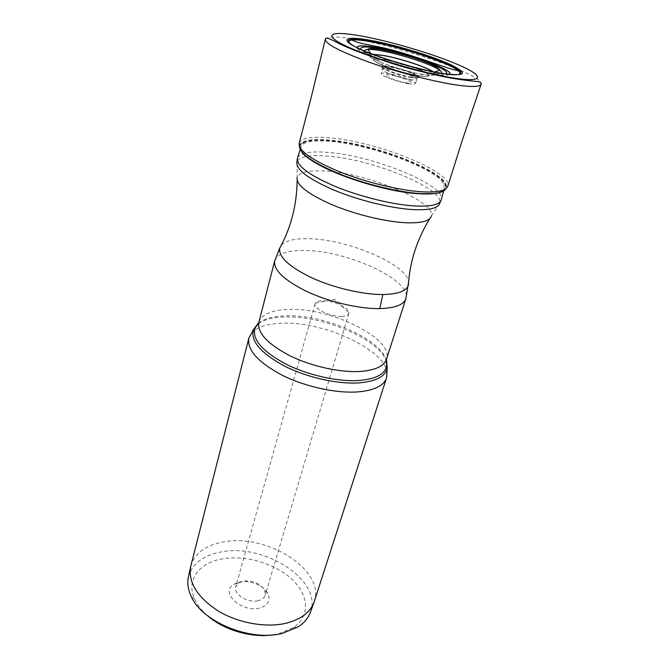 <?xml version="1.0" encoding="UTF-8"?>
<svg xmlns="http://www.w3.org/2000/svg" width="669" height="669" viewBox="0 0 669 669"><rect width="100%" height="100%" fill="white"/><g stroke="black" fill="none" stroke-linecap="round" stroke-linejoin="round"><path stroke-width="0.5" stroke-dasharray="3.35 2.51" d="M341.583 316.404C330.453 316.93 313.025 308.518 315.107 303.734L315.408 303.082C316.454 301.602 318.862 300.824 322.634 300.757C333.103 300.423 349.318 307.765 348.909 312.757L348.817 313.468C348.173 315.283 345.764 316.261 341.583 316.404M257.991 600.745C247.655 603.363 233.046 594.089 235.731 586.772L238.381 583.125L243.156 581.152C253.258 580.282 260.492 583.485 264.865 590.769L265.167 595.259C264.255 598.011 261.863 599.842 257.991 600.745M259.338 608.104C241.634 612.712 220.109 592.742 233.264 584.555L239.627 581.93C250.265 579.563 265.359 586.211 268.436 594.708C270.535 601.331 267.5 605.796 259.338 608.104M273.186 634.831L278.664 633.786L293.03 627.848C310.6 616.425 308.944 594.967 291.843 579.22C274.834 563.398 245.23 554.743 222.275 558.874C199.002 562.713 185.614 580.307 194.788 599.499C197.506 605.32 201.862 610.805 207.858 615.973M310.533 611.876C322.634 580.24 263.795 542.919 221.046 551.958C203.184 555.354 192.321 563.582 188.482 576.653M314.263 601.556C325.586 570.072 266.371 533.176 223.513 541.932C205.743 545.176 194.846 553.179 190.832 565.924M313.243 161.354C304.261 155.484 300.172 150.684 300.975 146.954L303.902 143.567C309.212 140.858 318.837 140.214 332.777 141.652C373.202 145.432 436.313 168.981 443.647 183.9L444.316 188.323C443.38 191 439.709 192.747 433.286 193.567M451.199 74.635L440.603 73.272C415.399 69.275 371.236 55.602 355.741 47.081M352.864 45.559C365.057 53.721 413.199 69.108 440.294 73.373C449.309 74.844 455.363 75.237 458.449 74.552M351.451 44.748C360.9 52.483 411.602 69.058 439.993 73.498C449.526 75.053 455.714 75.396 458.549 74.535M408.843 83.75C398.18 82.228 380.017 75.572 381.338 73.707C381.706 72.954 383.964 72.896 388.112 73.54C398.716 75.12 416.444 81.585 415.349 83.525C415.039 84.277 412.873 84.344 408.843 83.75M248.843 338.188C252.088 328.88 263.185 323.913 282.126 323.278C327.551 321.028 395.12 354.813 386.531 377.935M258.451 323.62C264.414 319.447 273.328 317.231 285.203 316.964C322.834 315.576 378.386 338.907 386.164 360.482M258.543 323.378C264.222 318.603 273.445 316.069 286.198 315.785C324.314 314.355 380.862 338.79 386.214 360.231M258.861 322.358C261.763 314.129 271.915 309.814 289.309 309.396C331.306 307.74 394.2 338.681 386.49 359.194M274.7 260.826C277.359 253.626 287.519 250.189 305.181 250.515C347.738 250.733 412.773 280.687 405.874 298.692M281.315 245.214C285.822 240.472 295.18 238.315 309.387 238.741C347.972 239.418 407.011 264.406 408.6 281.95M297.161 180.471L297.153 177.31C299.72 171.9 309.705 169.867 327.108 171.222C369.505 174.057 436.054 201.787 431.38 216.054L429.69 218.721M431.38 216.054L439.801 203.075C444.216 188.591 373.586 159.707 328.73 156.186C310.274 154.539 299.679 156.429 296.944 161.848L297.153 177.31M297.546 157.892C300.456 152.632 311.093 150.851 329.466 152.54C374.397 156.212 445.186 184.937 441.389 199.404M306.661 156.705C299.202 150.391 298.031 145.783 303.141 142.882L303.149 142.873C308.56 140.164 318.302 139.537 332.368 140.983C373.26 144.839 437.041 168.596 444.651 183.716L444.659 183.732C447.068 188.156 444.835 191.225 437.952 192.931M301.719 151.896C299.127 148.468 298.934 145.725 301.142 143.668L301.167 143.643C305.775 139.98 316.119 138.968 332.192 140.624C375.2 144.621 442.769 170.57 445.922 185.422L445.93 185.455C446.708 188.374 445.077 190.598 441.055 192.112M299.403 146.268L300.281 144.069C304.253 139.804 314.856 138.558 332.1 140.323C376.346 144.412 446.089 171.657 446.449 186.258L446.014 188.583M299.168 143.342C301.51 137.814 312.507 136.058 332.167 138.065C379.089 142.413 453.398 172.368 447.778 186.233M325.326 39.245C327.216 36.017 338.213 36.193 358.308 39.78C406.242 48.043 484.699 75.806 481.111 84.202M449.535 74.46C447.862 75.689 442.343 75.555 432.994 74.058C405.514 69.827 357.112 52.901 357.246 47.817M449.409 74.443C447.728 75.664 442.226 75.53 432.918 74.033C405.531 69.819 357.288 52.96 357.355 47.875M445.052 73.866C442.702 74.485 437.911 74.209 430.66 73.038C406.961 69.359 365.132 55.176 361.352 49.707M441.197 73.247C439.541 74.142 434.984 73.983 427.516 72.779C405.155 69.325 365.935 55.719 364.94 51.237M434.9 74.769C433.47 75.572 429.523 75.455 423.042 74.426C398.256 70.663 358.174 54.766 371.579 54.306L372.591 54.248M433.127 71.725L435.21 74.485M372.934 54.381L371.696 54.44C358.341 54.9 398.247 70.722 422.925 74.468C433.654 76.074 437.267 75.371 433.78 72.361L432.768 71.65M413.526 67.109C419.965 69.409 424.598 71.458 427.407 73.264L427.474 73.306C431.614 76.333 428.77 77.136 418.945 75.706C397.052 72.411 362.615 58.328 376.522 58.596L391.633 60.787M394.334 61.632L385.035 59.683L376.856 58.855C362.907 58.538 396.976 72.503 418.694 75.773C428.453 77.178 431.237 76.375 427.056 73.347L427.014 73.314C423.77 71.265 418.359 68.957 410.791 66.382M396.826 62.393L385.135 59.85L377.073 59.023C363.108 58.671 396.934 72.561 418.518 75.806C428.235 77.211 430.995 76.4 426.78 73.373L426.763 73.364C423.092 71.065 416.929 68.514 408.274 65.696M412.012 77.295C397.286 75.112 374.105 65.595 383.379 65.646L388.998 66.172C398.389 67.661 413.835 72.687 417.908 75.605L417.924 75.614C420.659 77.688 418.685 78.248 412.012 77.295M411.636 77.437C398.373 75.48 376.63 66.95 382.727 66.181L389.199 66.582C399.142 68.138 415.708 73.741 418.184 76.408L418.184 76.408C419.555 77.939 417.372 78.281 411.636 77.437M411.385 77.596C398.808 75.739 377.91 67.711 382.601 66.607L389.308 66.908C399.468 68.497 416.461 74.343 418.058 76.843L418.058 76.843C418.886 78.131 416.662 78.382 411.385 77.596M410.122 79.569C399.401 77.997 381.129 71.332 382.442 69.517L382.442 69.517C382.81 68.782 385.076 68.74 389.241 69.4C399.895 71.023 417.724 77.487 416.653 79.394L416.653 79.394C416.344 80.121 414.17 80.18 410.122 79.569M406.192 82.772C393.221 80.865 376.881 72.712 390.495 75.037C403.031 76.885 419.588 84.946 406.192 82.772M315.408 303.082L334.625 299.377L348.909 312.757M315.107 303.734L235.731 586.772M348.817 313.468L265.167 595.259M238.381 583.125L233.264 584.555M264.865 590.769L268.436 594.708M194.788 599.499L190.933 595.82M293.03 627.848L298.249 626.794M190.556 567.128L190.715 566.4M313.853 602.719L314.112 602.016M300.975 146.954L300.164 149.547M444.316 188.323L443.622 190.958M303.902 143.567L303.141 142.882L301.167 143.643M443.647 183.9L444.659 183.732M444.651 183.716L446.449 186.258L447.753 186.291M301.142 143.668L300.272 144.069M300.281 144.069L299.152 143.4M376.522 58.596L371.086 53.679M427.474 73.306L434.699 72.043M415.349 83.525L418.142 76.626L417.924 75.614L427.014 73.314M382.735 66.172L383.379 65.646L377.099 59.023M382.727 66.181L382.609 66.607M382.601 66.607L381.338 73.707"/><path stroke-width="1" d="M207.858 615.973C224.098 630.148 251.887 638.167 273.186 634.831M190.556 567.128L188.482 576.653C187.086 582.707 187.897 589.096 190.933 595.82C201.402 621.685 250.432 642.048 282.619 633.267L298.249 626.794C304.395 622.722 308.493 617.755 310.533 611.876L313.853 602.719M190.832 565.924L190.715 566.4C187.997 582.139 197.037 596.924 217.826 610.755C237.93 623.023 265.718 628.032 286.023 623.249C300.991 619.419 310.357 612.344 314.112 602.016L386.531 377.935C383.814 385.712 374.381 390.362 358.224 391.875C336.499 393.589 305.315 386.816 282.084 375.184C258.008 362.247 246.92 349.92 248.843 338.188L190.832 565.924M433.286 193.567L417.598 193.675C386.883 191.869 334.584 175.613 313.243 161.354M355.741 47.081C346.877 42.214 345.982 39.605 353.056 39.245L354.319 39.228C358.509 39.27 364.245 39.948 371.538 41.269C399.309 46.178 443.539 60.377 456.584 68.74L457.646 69.434C463.441 73.506 461.292 75.237 451.199 74.635M458.449 74.552C461.083 73.891 461.05 72.486 458.34 70.354L457.245 69.551C445.705 61.381 400.112 46.571 371.696 41.57C363.627 40.107 357.514 39.438 353.332 39.563L351.978 39.655C347.27 40.182 347.562 42.155 352.864 45.559M458.549 74.535C460.565 73.849 460.464 72.578 458.248 70.738L457.947 70.496C448.439 62.602 401.091 47.006 371.83 41.879C362.79 40.249 356.259 39.613 352.237 39.981L351.852 40.023C348.097 40.541 347.964 42.114 351.451 44.748M386.164 360.482L387.184 367.875C385.62 376.321 376.329 381.313 359.312 382.86C337.594 384.432 306.193 377.324 283.48 365.558C259.982 352.463 250.039 340.387 253.643 329.332L258.451 323.62M386.214 360.231L386.649 365.859C385.101 374.13 375.953 379.005 359.203 380.494C337.837 382.007 306.962 375.008 284.609 363.451C261.479 350.598 251.669 338.748 255.173 327.91L258.543 323.378M408.6 281.95L405.874 298.692L386.49 359.194C384.039 366.177 375.309 370.258 360.29 371.437C340.187 372.708 311.378 366.344 289.861 355.741C267.516 343.966 257.18 332.836 258.861 322.358L253.643 329.332L248.843 338.188M405.874 298.692C403.7 304.821 394.994 308.125 379.775 308.593C359.387 308.953 329.792 302.129 307.472 291.809C284.283 280.411 273.362 270.084 274.7 260.826L258.861 322.358M429.69 218.721C416.812 239.937 409.704 262.114 408.366 285.278C406.351 291.14 397.854 294.218 382.869 294.519C362.891 294.653 333.839 287.879 311.921 277.869C289.133 266.814 278.404 256.913 279.734 248.149L281.315 245.214M382.869 294.519L379.775 308.593M431.38 216.054C429.883 221.079 421.328 223.312 405.715 222.752C385.076 221.774 354.52 214.289 331.356 204.446C307.272 193.667 295.865 184.619 297.153 177.31M300.164 149.547L297.362 158.486L296.944 161.848C295.547 169.207 307.723 178.556 333.463 189.896C358.241 200.257 390.905 208.318 412.823 209.581C429.398 210.359 438.387 208.193 439.801 203.075L441.231 200.014C439.391 204.781 430.401 206.763 414.262 205.943C392.46 204.622 360.039 196.661 335.177 186.417C309.304 175.228 296.702 165.912 297.362 158.486L297.546 157.892M441.389 199.404L443.622 190.958M437.952 192.931C433.244 194.002 426.705 194.253 418.334 193.667C383.763 191.735 323.62 171.657 306.661 156.705M441.055 192.112C436.355 193.809 428.904 194.311 418.702 193.617C379.624 191.526 311.043 166.706 301.719 151.896M446.014 188.583C443.681 192.831 434.666 194.47 418.961 193.5C397.127 191.961 364.689 184 339.409 173.881C313.075 162.851 299.737 153.644 299.403 146.268M447.753 186.291L447.77 186.241C446.014 190.916 436.824 192.731 420.191 191.702C397.737 190.088 364.162 181.767 338.389 171.314C311.578 159.924 298.499 150.6 299.168 143.35L311.336 96.838L325.326 39.245C326.606 39.822 321.956 34.47 338.355 43.151C360.499 54.557 418.501 72.653 453.105 78.432C474.446 81.861 478.594 81.041 480.258 82.396C481.237 83.458 481.521 84.06 481.111 84.202L481.111 84.21C480.016 87.07 470.943 87.204 453.875 84.603C430.861 80.957 395.596 71.616 368.142 61.832C339.551 51.321 325.276 43.786 325.326 39.245M452.236 77.796C420.918 72.762 367.49 56.614 344.552 45.325C321.137 33.96 331.966 30.515 362.255 36.185C392.302 41.721 435.854 54.774 460.197 65.595C484.908 76.467 483.879 82.989 452.236 77.796M370.618 40.357C346.442 35.883 338.614 38.877 357.355 47.875C375.727 56.806 417.205 69.333 441.966 73.373C466.644 76.659 469.019 73.515 449.091 63.94C429.849 55.301 394.585 44.723 370.618 40.357M357.246 47.817C356.978 45.341 363.284 45.216 376.145 47.44C406.125 52.466 455.832 70.504 449.535 74.46M357.355 47.875C357.062 45.383 363.342 45.258 376.204 47.474C406.142 52.5 455.781 70.513 449.409 74.443M361.352 49.707C359.194 46.596 364.797 46.169 378.161 48.452C407.53 53.328 455.949 71.432 445.052 73.866M364.94 51.237C364.438 50.192 365.333 49.59 367.632 49.414L367.691 49.414C370.484 49.238 374.715 49.657 380.393 50.652C400.204 54.005 432.517 64.6 439.842 70.237L439.893 70.27C441.741 71.642 442.176 72.637 441.197 73.247M372.591 54.248L382.668 55.293C399.142 58.036 425.952 66.733 433.127 71.725M432.768 71.65C425.367 66.649 398.975 58.119 382.727 55.418L372.934 54.381M391.633 60.787L413.526 67.109M410.791 66.382L394.334 61.632M408.274 65.696L396.826 62.393M386.531 377.935L387.184 367.875L386.49 359.194M297.161 180.471C296.752 205.283 290.948 227.836 279.734 248.149L274.7 260.826M447.778 186.233L462.262 140.398L481.111 84.21M354.319 39.228C358.183 38.919 363.785 39.421 371.144 40.742C398.925 45.584 444.877 59.976 456.584 68.74M351.852 40.023C355.766 41.946 360.992 43.468 367.532 44.597L374.481 46.061C404.411 51.12 447.511 69.216 458.248 70.738M367.632 49.414C367.59 49.088 368.912 47.758 379.448 49.297C399.401 52.634 436.138 63.614 439.893 70.27M371.086 53.679L367.691 49.414M434.699 72.043L439.842 70.237"/></g></svg>
